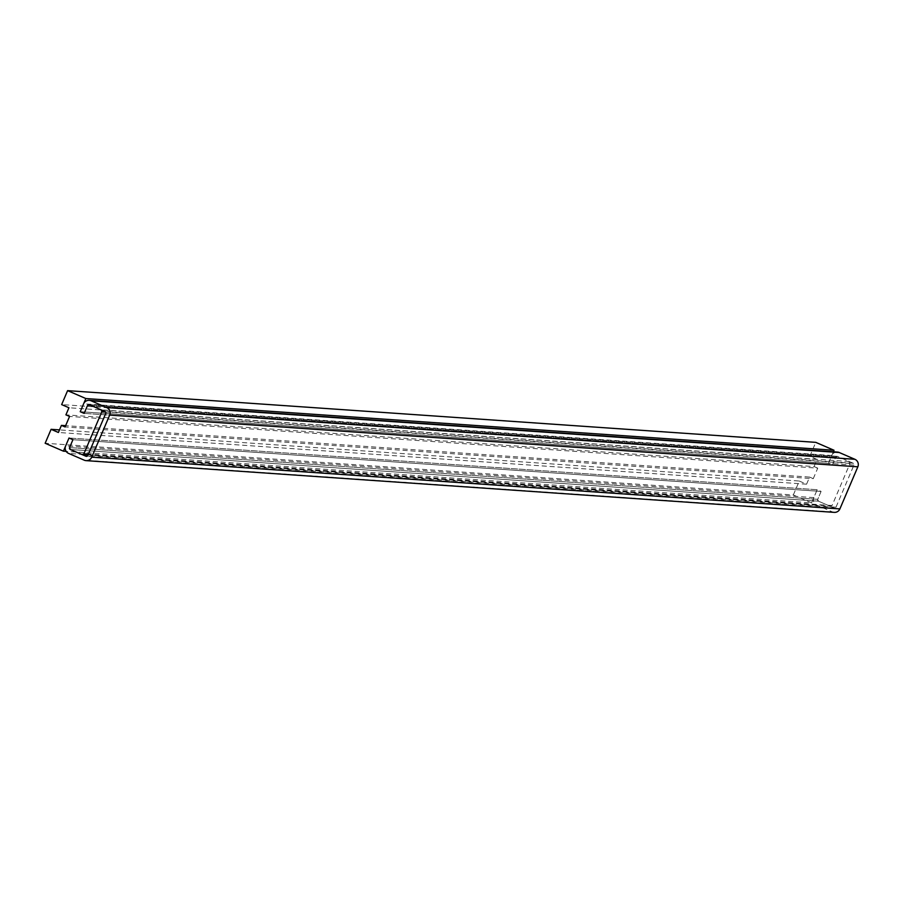 <?xml version="1.0" encoding="UTF-8"?>
<svg xmlns="http://www.w3.org/2000/svg" width="903" height="903" viewBox="0 0 903 903"><rect width="100%" height="100%" fill="white"/><g stroke="black" fill="none" stroke-linecap="round" stroke-linejoin="round"><path stroke-width="0.68" stroke-dasharray="4.51 3.39" d="M833.367 451.782L828.412 463.408L832.318 465.101L835.681 457.211L837.555 456.455L849.283 461.535L850.028 463.42L832.069 505.522L830.207 506.267L88.031 454.977M832.069 505.522L88.404 454.119M830.207 506.267L818.468 501.188L70.299 449.48L818.468 501.188L817.734 499.314L69.554 447.595L817.734 499.314L821.098 491.413L72.929 439.705L821.098 491.413L817.181 489.719L69.012 438.011L817.181 489.719L811.571 502.881L66.145 451.353M811.571 502.881L793.319 494.979L45.15 443.26M793.319 494.979L799.268 481.028L59.496 429.896M799.268 481.028L806.571 484.189L58.402 432.481M806.571 484.189L809.596 477.089L65.626 425.663M809.596 477.089L813.253 478.669L65.084 426.961M813.253 478.669L817.746 468.149L69.565 416.43M817.746 468.149L814.088 466.569L65.919 414.849M814.088 466.569L817.125 459.458L68.944 407.75M817.125 459.458L809.822 456.297L61.652 404.589M809.822 456.297L815.77 442.357M834.282 512.362A5.723 5.678 -86 0 1 832.431 511.911L816.786 505.138A5.723 5.678 -86 0 1 813.817 497.621L817.181 489.719L821.098 491.413L817.734 499.314A1.434 1.422 -86 0 0 818.468 501.188L834.112 507.96A1.434 1.422 -86 0 0 835.986 507.215L853.933 465.113A1.434 1.422 -86 0 0 853.2 463.228L837.555 456.455A1.434 1.422 -86 0 0 835.681 457.211L832.318 465.101L828.412 463.408L80.232 411.7L828.412 463.408L831.776 455.518L83.607 403.799M832.318 465.101L84.148 413.393L832.318 465.101M835.681 457.211L87.512 405.492L835.681 457.211M837.555 456.455L89.374 404.747L837.555 456.455M849.283 461.535L101.113 409.827M850.028 463.42L105.595 411.96M837.386 452.064A5.723 5.678 -86 0 0 831.776 455.518M832.431 511.911L84.261 460.191M816.786 505.138L68.617 453.419M813.817 497.621L65.648 445.901M834.112 507.96L86.88 456.32M835.986 507.215L87.805 455.496M853.933 465.113L105.764 413.405M853.2 463.228L105.03 411.52M834.575 508.073L86.406 456.365M837.092 456.342L88.923 404.634"/><path stroke-width="1.35" d="M83.9 453.803L82.038 454.559L70.299 449.48L69.554 447.595L72.929 439.705L69.012 438.011L63.402 451.161L45.15 443.26L51.099 429.32L58.402 432.481L61.427 425.381L65.084 426.961L69.565 416.43L65.919 414.849L68.944 407.75L61.652 404.589L67.601 390.638L85.853 398.539L80.232 411.7L84.148 413.393L87.512 405.492L89.374 404.747L101.113 409.827L101.858 411.7L83.9 453.803L88.404 454.119M88.031 454.977L82.038 454.559M66.145 451.353L63.402 451.161M59.496 429.896L51.099 429.32M65.626 425.663L61.427 425.381M85.853 398.539L834.022 450.258L815.77 442.357L67.601 390.638M834.022 450.258L833.367 451.782M105.595 411.96L101.858 411.7M83.607 403.799A5.723 5.678 94 0 1 91.068 400.797L106.712 407.569A5.723 5.678 94 0 1 109.681 415.098L91.722 457.189A5.723 5.678 94 0 1 84.261 460.191L68.617 453.419A5.723 5.678 94 0 1 65.648 445.901L69.012 438.011L72.929 439.705L69.554 447.595A1.434 1.422 -86 0 0 70.299 449.48L85.943 456.252A1.434 1.422 -86 0 0 87.805 455.496L105.764 413.405A1.434 1.422 -86 0 0 105.03 411.52L89.374 404.747A1.434 1.422 -86 0 0 87.512 405.492L84.148 413.393L80.232 411.7L83.607 403.799M86.112 460.643L834.282 512.362A5.723 5.678 -86 0 0 839.892 508.908L857.85 466.806A5.723 5.678 -86 0 0 854.881 459.288L839.237 452.516A5.723 5.678 -86 0 0 837.386 452.064L89.216 400.345M839.237 452.516L91.068 400.797M854.881 459.288L106.712 407.569M857.85 466.806L109.681 415.098M839.892 508.908L91.722 457.189M86.88 456.32L85.943 456.252"/></g></svg>
